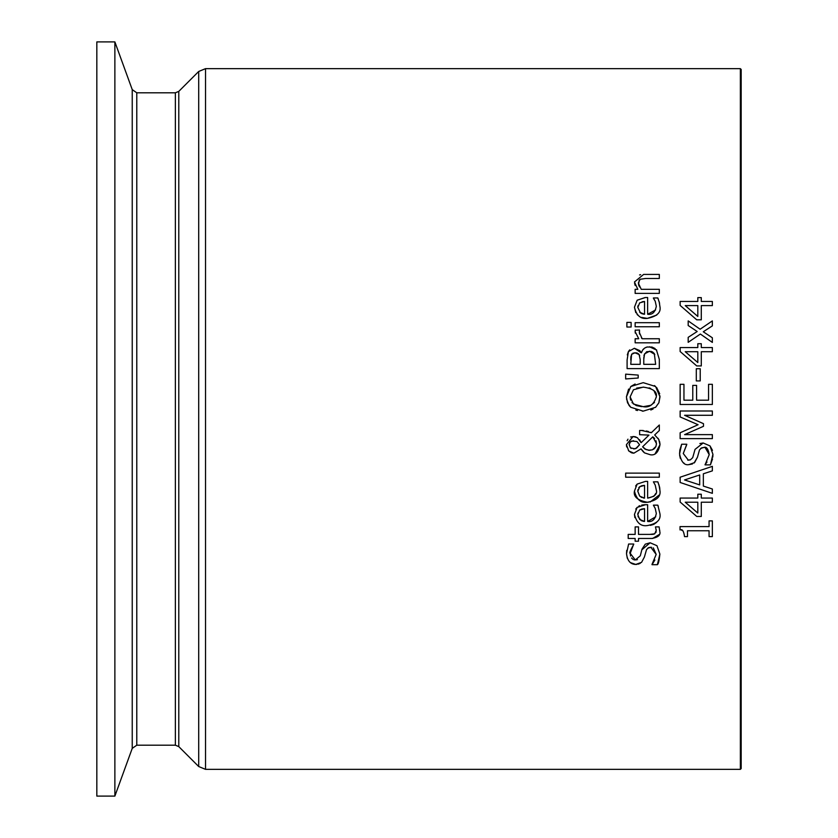 <?xml version="1.0" encoding="UTF-8"?>
<svg xmlns="http://www.w3.org/2000/svg" width="838" height="838" viewBox="0 0 838 838"><rect width="100%" height="100%" fill="white"/><g stroke="black" fill="none" stroke-linecap="round" stroke-linejoin="round"><path stroke-width="1.26" d="M688.187 320.902L700.118 329.229L712.352 320.902L712.352 325.888L703.271 331.764L712.352 337.787L712.352 342.417L700.369 334.037L688.187 342.333L688.187 337.347L697.185 331.502L688.187 325.521L688.187 320.902L700.118 329.229L712.352 320.902M688.187 337.347L697.185 331.502M703.271 331.764L712.352 337.787M641.803 549.854L650.12 542.773L656.961 545.706L659.883 554.107C659.181 560.685 658.354 564.204 657.38 564.686L652.006 564.686L654.897 560.014M659.883 554.107L657.38 564.686M652.006 564.372L656.175 554.421L653.305 547.853M651.608 547.298L647.921 548.01M656.175 554.421L650.801 547.245L648.748 547.581L646.548 549.55L644.401 557.029L641.562 562.361L635.738 564.445L630.417 562.602M640.263 563.314L638.158 564.173M636.859 564.393L635.738 564.445C630.396 564.33 627.316 560.716 626.52 553.614L626.73 550.325M627.295 558.244L626.52 553.614L628.615 544.03L633.727 544.03L630.228 553.321L630.574 556.013M633.905 559.784L635.298 559.983L640.305 555.783L642.002 549.173L645.27 544.166L650.12 542.773L656.961 545.706M636.43 559.889L637.414 559.606M631.506 557.972L633.099 559.449M633.727 544.344C630.228 550.597 629.055 553.593 630.228 553.321L635.298 559.983M659.736 530.339L659.778 531.418C660.815 534.99 658.186 537.347 651.901 538.467L638.504 538.467L638.504 541.212L635.141 541.212L635.141 538.467L628.196 538.467L628.196 534.393L635.141 534.393L635.141 526.903L638.504 526.903L638.504 534.393L650.068 534.393M656.217 530.852L656.164 529.48M655.903 532.528L656.102 531.837M651.042 534.393L652.938 534.33M653.305 534.277L654.719 533.827L656.227 530.402L655.452 526.903L659.108 526.903L659.778 531.418M659.255 534.508L652.666 538.457M650.016 534.393L654.719 533.827M656.667 522.336L653.933 524.263M653.284 524.546L650.34 525.353M659.862 513.244L659.862 513.401C661.234 519.644 657.065 523.698 647.355 525.573C640.881 526.589 636.576 522.87 634.46 514.396L637.152 507.399L645.428 504.717L647.638 504.717L647.638 521.446L655.756 516.795M634.869 517.601L634.46 514.396M635.77 509.064L637.152 507.399M638.703 506.236L639.75 505.702M641.719 505.073L644.558 504.727M647.638 521.446C652.205 522.221 655.096 519.56 656.311 513.453L655.243 508.498L653.389 505.157L657.82 505.157L659.862 513.401M657.82 505.157L658.333 506.414M655.243 508.498L654.509 507.074M639.677 510.059L637.802 514.637L639.708 519.466L644.537 521.446L644.537 508.676L639.677 510.059L641.73 509.064M637.948 512.982L637.802 514.637M638.001 516.512L641.112 520.503M644.537 508.676L641.824 509.033M641.332 520.618L642.044 520.922M642.956 521.205L644.537 521.446M637.383 437.677L641.112 442.705L648.947 435.111L639.624 434.692L639.624 430.46L643.301 430.533M646.381 430.983L648.465 431.528M650.518 432.324L651.346 432.733L659.317 425.002L659.317 430.543L654.688 434.953L658.752 439.468L659.988 444.737L655.159 453.683M639.572 439.741L641.028 442.474M630.637 436.975L634.45 436.598M635.309 436.766L635.99 436.975M627.128 440.736L627.976 439.185M631.286 452.677L628.458 450.645M626.667 446.947L626.415 444.643L633.099 436.493L637.488 437.75M633.161 453.138L631.559 452.782M659.977 444.213L659.988 444.737C658.479 452.216 655.306 455.568 650.466 454.793L644.537 452.887L643.155 451.651M642.631 451.043L641.552 449.577M657.987 438.243L658.982 439.919M659.506 441.291L659.946 443.616M635.675 448.613L639.572 444.737L636.964 441.5L631.684 441.018M629.139 444.486L630.438 447.838L634.89 448.843M630.218 447.639L631.297 448.414M630.972 441.375L630.385 441.846M630.302 441.93L629.443 443.208M654.635 438.463L652.781 436.828L642.599 446.78L646.297 449.755M656.458 444.088L656.007 440.798M648.057 450.226L652.194 449.88M653.399 449.315L654.09 448.833M654.478 448.498L655.808 446.727M633.675 448.948L636.597 448.11L639.572 444.737L636.964 441.5M633.518 440.725L630.396 441.836L629.129 444.789M656.468 443.564L652.781 436.828L642.599 446.78L644.851 449.021L649.419 450.331L652.498 449.765L655.924 446.465L656.468 443.564M644.537 452.887L641.06 448.843L633.884 453.18L628.741 450.959L626.415 444.643M648.947 435.111L639.624 434.692M659.317 430.543L654.688 434.953M641.719 430.46L651.346 432.733M659.087 495.122L650.037 502.077M648.413 502.234L647.355 502.255C637.519 500.391 633.214 496.662 634.46 491.078L637.152 484.092L645.428 481.4L647.638 481.4L647.638 498.128L653.724 496.326M658.993 484.888L659.862 490.094C661.151 496.421 656.992 500.475 647.355 502.255C640.819 503.229 636.524 499.511 634.46 491.078M635.623 486.009L637.152 484.092L645.428 481.4M647.638 498.128C654.635 496.672 657.526 494.011 656.311 490.146L655.243 485.181L653.389 481.84L657.82 481.84L659.6 487.192M659.695 487.685L659.852 489.434M657.82 481.84L658.354 483.159M655.243 485.181L654.583 483.893M654.08 496.012L655.766 493.446M641.709 485.747L639.677 486.752L637.802 491.319L639.708 496.148L644.537 498.128L644.537 485.37L639.677 486.752L638.734 487.747M637.959 489.602L637.802 491.319M644.537 485.37L641.814 485.726M640.997 497.123L641.835 497.531M643.186 497.94L644.537 498.128M642.599 350.095L643.647 348.87M645.92 347.393L647.47 346.932M627.316 354.893L628.406 351.614L634.356 348.273L639.761 350.598L641.405 352.788L642.589 350.127L644.621 348.084L646.978 347.047L651.985 347.058M656.364 349.697L659.317 359.366L659.317 368.615L627.096 368.615L627.096 360.078L628.406 351.614L629.694 349.875M652.048 347.079L655.117 348.566M646.611 351.74L644.192 354.788M644.024 355.427L643.919 355.993M643.794 357.438L643.752 364.331L655.662 364.331L654.3 353.552L652.373 351.792M651.346 351.405L646.726 351.698M654.803 354.453L649.597 351.227L644.59 353.835L643.752 359.471M631.883 353.95L630.878 356.695M630.867 356.883L630.752 360.099M636.597 352.882L632.962 353.123M638.703 354.003L637.152 353.028M639.698 355.668L639.101 354.537L634.953 352.735L631.59 354.38L630.752 364.331L640.18 364.331L640.18 359.471L639.101 354.537M634.356 348.273L641.248 352.788M649.419 346.764L656.699 350.106M659.317 473.124L659.317 477.199L625.661 477.199L625.661 473.124L659.317 473.124M635.141 326.757L635.141 322.693L659.317 322.693L659.317 326.757L635.141 326.757M659.967 395.871L658.878 402.785L655.609 407.299L643.207 411.144L630.773 407.278L627.526 402.774L626.415 396.908L630.773 386.517L635.11 384.014M630.773 386.517L643.207 382.662L655.609 386.517L659.988 396.908L658.878 402.785L655.609 407.299M654.352 385.553L655.609 386.517M656.667 387.565L659.705 393.808M626.415 396.908L628.584 389.083M630.773 407.278L629.464 405.938M628.992 405.341L626.531 398.951M643.207 411.144L642.264 411.123M637.446 410.526L635.833 410.054M653.074 409.017L650.801 409.992M633.465 389.764L630.124 396.887L633.465 404.042L643.207 406.681C649.471 407.844 653.829 404.576 656.28 396.887C657.432 391.744 653.064 388.497 643.207 387.125L633.465 389.764L630.124 396.887L630.595 400.093M631.967 402.596L636.283 405.582L641.761 406.639M643.752 387.125L636.671 388.088M643.207 406.681L650.728 405.33L654.488 402.45M656.269 397.411L656.28 396.887M656.238 395.85L653.986 390.749M650.634 388.423L649.115 387.868M635.791 312.637L634.46 307.211L637.152 300.214L645.428 297.521L647.638 297.521L647.638 314.26C652.236 315.004 655.127 312.344 656.311 306.268L655.243 301.303L653.389 297.961L657.82 297.961L659.59 303.251M659.862 305.922L659.862 306.216C661.35 312.312 657.181 316.366 647.355 318.377L641.51 317.413M657.82 297.961L658.322 299.208M647.638 314.26L655.609 309.976M645.155 297.521L637.152 300.214M637.823 315.161L637.1 314.439M656.73 315.078L647.355 318.377C640.693 319.247 636.388 315.528 634.46 307.211M637.938 305.807L637.802 307.441L640.536 312.951M642.935 314.009L644.537 314.26L644.537 301.491L642.097 301.774M641.185 313.349L642.159 313.779M639.708 312.27L644.537 314.26M644.537 301.491L639.677 302.874L637.802 307.441M655.243 301.303L653.389 298.202M659.181 301.649L659.862 306.216M625.661 378.954L625.661 374.146L638.189 375.089L638.189 378.011L625.661 378.954M625.661 374.146L638.189 375.089M639.572 274.948L640.672 274.675M635.235 285.559L634.576 283.422M639.247 279.955L638.525 284.606M638.692 285.14L639.562 286.963M645.532 278.488L640.127 279.274L638.326 283.055L641.248 289.32L659.317 289.32L659.317 293.394L635.141 293.394L635.141 289.32L637.823 289.32L634.46 281.987L643.626 274.414L659.317 274.414L659.317 278.488L645.532 278.488L640.127 279.274M635.225 330.203L639.499 329.994L639.499 334.048M639.499 330.203L639.31 332.403L642.159 338.741L659.317 338.741L659.317 342.815L635.141 342.815L635.141 338.741L638.745 338.741L635.141 331.639L635.267 329.994M641.416 337.913L642.159 338.741M635.33 333.178L635.141 331.639M696.745 516.449L680.142 502.035L680.142 498.065L697.813 498.065L697.813 494.231L701.291 494.231L701.291 498.065L712.352 498.065L712.352 502.213L701.291 502.213L701.291 516.449L696.745 516.449L680.142 502.035M697.813 502.213L685.233 502.213L697.813 513.055L697.813 502.213M631.119 322.4L631.119 327.019L626.887 327.019L626.887 322.4L631.119 322.4M712.352 470.862L703.354 473.784L703.354 486.082L712.352 489.004L712.352 493.341L680.142 482.479L680.142 477.21L712.352 466.347L712.352 470.862L703.354 473.784M699.699 474.957L684.531 479.944L699.699 484.909L699.699 474.957L684.531 479.944M712.352 493.341L680.142 482.479M712.352 520.89L712.352 536.603L709.063 536.603L709.063 530.758L687.474 530.758L687.474 536.603L684.531 536.603C683.745 530.946 682.247 528.726 680.037 529.941L680.037 526.599L709.063 526.599L709.063 520.89L712.352 520.89M682.373 530.569L681.566 530.224M699.866 443.553L703.166 442.977L710.006 445.9L712.478 450.341M687.757 460.156L690.428 459.821M679.859 449.985L681.65 444.234L686.772 444.234L683.274 453.526L688.333 460.188L690.407 459.821L692.712 457.642L695.048 449.378L703.166 442.977L710.006 445.9L712.929 454.311L712.803 457.098M692.429 463.969L688.784 464.65C684.217 465.436 681.147 461.822 679.566 453.819L679.838 450.079M684.248 463.372L683.169 462.555M680.33 458.417L679.618 455.076M704.37 447.471L701.741 447.806L699.52 449.87L697.446 457.234L694.053 463.026M712.52 458.962L710.425 464.881L705.051 464.881L709.22 454.625C708.257 448.854 706.465 446.465 703.847 447.44L700.715 448.393M709.22 454.625L705.156 447.597M705.051 464.566L706.277 463.089M706.644 462.576L707 462.01M679.566 453.819L681.65 444.234M686.772 444.549L683.274 453.526M697.446 457.234L694.608 462.566L688.784 464.65M712.929 454.311L710.425 464.881M712.352 410.997L712.352 415.281L684.604 415.281L703.48 423.682L703.48 426.301L684.604 434.629L712.352 434.629L712.352 438.62L680.142 438.62L680.142 432.775L698.075 424.73L680.142 416.947L680.142 410.997L712.352 410.997M703.48 426.301L684.604 434.629M698.075 424.73L680.142 416.947M692.775 385.386L696.588 385.386L696.588 400.187L708.55 400.187L708.55 384.317L712.352 384.317L712.352 404.471L680.142 404.471L680.142 384.317L683.955 384.317L683.955 400.187L692.775 400.187L692.775 385.386M700.222 368.73L700.222 380.923L696.305 380.923L696.305 368.73L700.222 368.73M685.233 351.709L697.813 362.54L697.813 351.709L685.233 351.709L697.813 362.54M701.291 365.934L696.745 365.934L680.142 351.52L680.142 347.561L697.813 347.561L697.813 343.716L701.291 343.716L701.291 347.561L712.352 347.561L712.352 351.709L701.291 351.709L701.291 365.934M701.291 297.616L701.291 301.45L712.352 301.45L712.352 305.598L701.291 305.598L701.291 319.833L696.745 319.833L680.142 305.42L680.142 301.45L697.813 301.45L697.813 297.616L701.291 297.616M697.813 316.439L697.813 305.598L685.233 305.598L697.813 316.439L685.233 305.598M740.363 769.357L205.54 769.357L205.54 68.643L740.363 68.643L740.363 769.357L741.169 768.551L741.169 69.449L740.363 68.643M132.236 748.376L132.236 89.624L114.869 41.9L96.831 41.9L96.831 796.1L114.869 796.1L132.236 748.376L136.783 745.202L136.783 92.798L175.372 92.798L175.372 745.202L136.783 745.202M198.7 766.529L178.787 746.616L178.787 91.384L198.7 71.471L198.7 766.529L205.54 769.357M114.869 41.9L114.869 796.1M205.54 68.643L198.7 71.471M175.372 745.202L178.787 746.616M175.372 92.798L178.787 91.384M132.236 89.624L136.783 92.798"/></g></svg>
